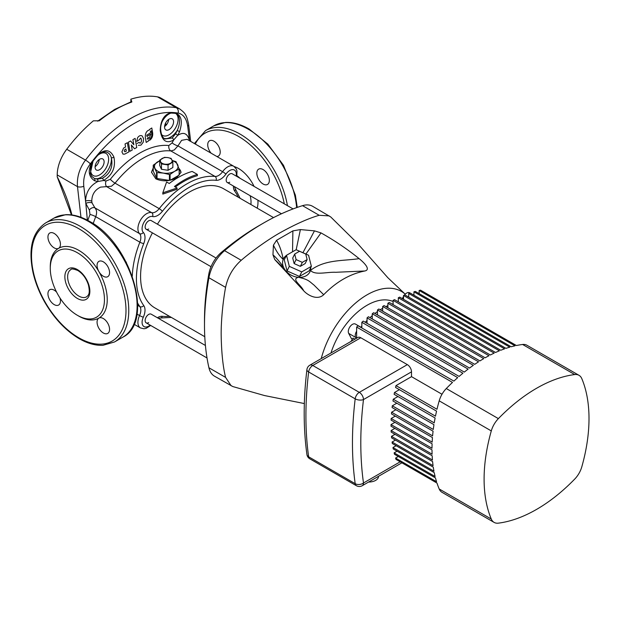 <?xml version="1.0" encoding="UTF-8"?>
<svg xmlns="http://www.w3.org/2000/svg" width="620" height="620" viewBox="0 0 620 620"><rect width="100%" height="100%" fill="white"/><g stroke="black" fill="none" stroke-linecap="round" stroke-linejoin="round"><path stroke-width="0.93" d="M293.089 208.917L232.244 173.786A5.014 2.891 120 0 0 229.733 174.034A5.014 2.891 120 0 0 226.463 178.452A5.014 2.891 120 0 0 227.23 182.466A5.014 2.891 120 0 0 229.733 182.218M216.054 258.029L151.187 220.581A5.014 2.891 120 0 0 148.684 220.828A5.014 2.891 120 0 0 145.413 225.246A5.014 2.891 120 0 0 146.18 229.261A5.014 2.891 120 0 0 148.684 229.013M205.422 345.479L151.187 314.17A5.014 2.891 120 0 0 148.684 314.418A5.014 2.891 120 0 0 145.413 318.835A5.014 2.891 120 0 0 146.18 322.849A5.014 2.891 120 0 0 148.684 322.601M77.368 315.293A38.316 22.119 60 0 1 52.336 281.534A38.316 22.119 60 0 1 58.21 250.829A38.316 22.119 60 0 1 77.368 252.728A38.316 22.119 60 0 1 102.393 286.494A38.316 22.119 60 0 1 96.526 317.192A38.316 22.119 60 0 1 77.368 315.293M56.598 292.113A8.843 5.107 -120 0 0 54.196 290.168A8.843 5.107 -120 0 0 49.77 289.734A8.843 5.107 -120 0 0 48.422 296.817A8.843 5.107 -120 0 0 54.196 304.606A8.843 5.107 -120 0 0 58.613 305.048A8.843 5.107 -120 0 0 59.969 297.949M54.196 233.453A8.843 5.107 -120 0 0 49.77 233.012A8.843 5.107 -120 0 0 48.422 240.095A8.843 5.107 -120 0 0 54.196 247.892A8.843 5.107 -120 0 0 58.613 248.326A8.843 5.107 -120 0 0 59.969 241.242A8.843 5.107 -120 0 0 54.196 233.453M50.282 267.584A40.277 23.258 60 0 1 58.613 248.326A40.277 23.258 60 0 1 78.756 250.325A40.277 23.258 60 0 1 98.898 271.583A8.843 5.107 -120 0 0 103.315 276.249A8.843 5.107 -120 0 0 107.741 276.69A8.843 5.107 -120 0 0 109.089 269.599A8.843 5.107 -120 0 0 103.315 261.81A8.843 5.107 -120 0 0 98.898 261.369A8.843 5.107 -120 0 0 98.898 271.583A40.277 23.258 60 0 1 98.898 318.091A8.843 5.107 -120 0 0 97.541 325.175A8.843 5.107 -120 0 0 103.315 332.971A8.843 5.107 -120 0 0 107.741 333.405A8.843 5.107 -120 0 0 109.089 326.322A8.843 5.107 -120 0 0 103.315 318.533A8.843 5.107 -120 0 0 98.898 318.091A40.277 23.258 60 0 1 78.756 316.099A40.277 23.258 60 0 1 78.05 315.681M216.829 156.496A8.843 5.107 -120 0 0 220.046 150.234A8.843 5.107 -120 0 0 213.97 141.205A8.843 5.107 -120 0 0 209.552 140.763A8.843 5.107 -120 0 0 211.118 153.194M263.097 169.562A8.843 5.107 -120 0 0 258.672 169.128A8.843 5.107 -120 0 0 257.315 176.212A8.843 5.107 -120 0 0 263.097 184A8.843 5.107 -120 0 0 267.514 184.442A8.843 5.107 -120 0 0 268.871 177.359A8.843 5.107 -120 0 0 263.097 169.562M273.552 217.604L223.595 188.759A68.773 39.703 120 0 0 189.208 192.169A68.773 39.703 120 0 0 157.426 224.177M152.411 232.856A68.773 39.703 120 0 0 154.829 307.877L204.786 336.714M80.964 217.302L77.485 186.628C76.733 177.297 79.399 168.454 85.49 160.1A117.893 68.068 -60 0 1 130.874 118.374A117.893 68.068 -60 0 1 176.258 107.694L157.488 96.852A117.893 68.068 120 0 0 130.859 99.177L131.843 102.006L131.068 101.827L131.719 101.494M153.241 167.857L151.551 172.283L155.868 178.878C162.812 181.776 169.756 181.397 176.708 177.731L181.025 172.283L179.335 168.803L179.157 175.111L179.157 169.175L174.623 171.314A11.788 6.804 180 0 1 163.238 173.073A11.788 6.804 180 0 1 154.899 168.26A11.788 6.804 180 0 1 157.953 161.68A11.788 6.804 180 0 1 159.712 160.844M197.377 174.437L192.161 171.43A79.089 45.663 120 0 0 178.273 177.429A79.089 45.663 120 0 0 169.237 183.489L166.633 181.978L162.812 192.82L177.056 188L174.453 186.496A79.089 45.663 -60 0 1 183.481 180.435A79.089 45.663 -60 0 1 197.377 174.437L197.377 175.677A77.609 44.811 120 0 0 183.481 181.637A77.609 44.811 120 0 0 175.359 187.023M172.112 142.856L173.693 139.973C166.392 144.049 161.898 140.872 160.216 130.44A1.969 0.69 -3.7 0 0 160.72 129.936C161.192 134.734 162.587 137.756 164.912 139.004L172.143 137.996L175.514 133.943L177.126 130.58C180.792 123.318 180.087 114.684 175.584 113.406A1.969 1.558 -83.4 0 0 175.708 112.98C181.497 115.498 182.784 121.729 179.56 131.688L177.645 135.447C183.644 131.502 187.627 133.339 189.588 140.965L187.697 126.255C186.535 118.653 183.357 114.266 178.18 113.096A114.088 65.867 120 0 0 90.334 163.812C85.204 170.934 83.018 178.405 83.793 186.248L85.552 201.027C85.963 192.03 90.063 185.527 97.836 181.52L94.589 180.745C88.11 176.382 87.544 169.733 92.876 160.805A1.969 0.388 -141.8 0 1 93.078 161.045A12.772 7.37 120 0 0 91.287 173.383A12.772 7.37 120 0 0 99.595 174.917A12.772 7.37 120 0 0 108.624 159.278A12.772 7.37 120 0 0 99.595 154.062A12.772 7.37 120 0 0 97.735 155.364A113.413 65.48 120 0 0 93.078 161.045L90.311 173.329L91.621 176.235L94.318 178.389L97.255 179.126L102.339 178.297C110.298 173.685 113.29 166.811 111.306 157.681C109.872 152.001 104.524 150.071 99.618 153.783L97.735 155.364A1.969 0.488 -139.5 0 0 97.557 155.101C104.834 148.66 110.29 149.35 113.933 157.162C115.901 167.416 112.422 175.197 103.493 180.505L106.074 180.986L110.321 179.32A81.422 47.004 -60 0 1 168.865 145.522L172.112 142.856A4.913 1.24 25.3 0 0 177.956 145.901L222.603 171.678A12.284 7.091 -60 0 1 227.649 166.896A12.284 7.091 -60 0 1 233.794 166.284L187.077 139.314L181.629 140.322L177.956 145.901L174.29 149.955L170.88 150.947A77.609 44.811 120 0 0 142.972 158.255A77.609 44.811 120 0 0 115.072 183.163L111.422 186.248L100.58 187.116C94.806 189.914 91.869 194.587 91.783 201.144L92.031 202.895L94.891 207.847C96.829 210.04 97.108 212.993 95.72 216.69A77.609 44.811 120 0 0 93.294 223.371L93.202 223.673M153.241 168.958A14.733 8.51 0 0 0 151.559 172.624M99.595 169.702A6.386 3.689 120 0 0 103.765 164.075A6.386 3.689 120 0 0 102.788 158.96A6.386 3.689 120 0 0 99.595 159.278A6.386 3.689 120 0 0 95.426 164.905A6.386 3.689 120 0 0 96.402 170.019A6.386 3.689 120 0 0 99.595 169.702M99.239 159.503A6.386 3.689 -60 0 1 95.093 166.672M169.066 129.596A6.386 3.689 120 0 0 173.236 123.969A6.386 3.689 120 0 0 172.259 118.854A6.386 3.689 120 0 0 169.066 119.172A6.386 3.689 120 0 0 164.897 124.798A6.386 3.689 120 0 0 165.873 129.913A6.386 3.689 120 0 0 169.066 129.596M168.702 119.397A6.386 3.689 -60 0 1 164.564 126.565M151.187 220.581A5.014 2.891 120 0 0 148.684 220.828A5.014 2.891 120 0 0 145.413 225.246A5.014 2.891 120 0 0 146.18 229.261L211.04 266.709M232.244 173.786A5.014 2.891 120 0 0 229.733 174.034A5.014 2.891 120 0 0 226.463 178.452A5.014 2.891 120 0 0 227.23 182.466L281.457 213.776M151.187 314.17A5.014 2.891 120 0 0 148.684 314.418A5.014 2.891 120 0 0 145.413 318.835A5.014 2.891 120 0 0 146.18 322.849L207.026 357.972M161.657 134.625A12.772 7.37 120 0 0 169.066 134.811A12.772 7.37 120 0 0 177.374 123.682A12.772 7.37 120 0 0 175.584 113.406A113.413 65.48 120 0 0 170.926 113.103L169.09 113.677L164.695 117.18C164.122 117.227 159.968 124.388 160.72 129.936L160.72 129.936M151.792 127.999L149.683 129.34L151.799 127.999L152.66 132.912C152.962 136.067 152.04 138.469 149.885 140.128L148.265 140.639L148.343 141.089L146.204 142.414L145.328 137.493L146.196 142.406M147.498 139.082L147.8 137.601L149.451 137.671L150.846 134.067L146.994 136.47L146.762 135.191L150.621 132.788L150.366 131.363L151.319 130.766L151.792 133.463C152.04 135.811 151.334 137.64 149.676 138.95L147.18 138.849L149.668 138.942C151.327 137.632 152.032 135.803 151.784 133.463L151.311 130.758M139.136 142.298L137.105 143.476L139.136 142.298L139.671 143.073L140.6 143.034L139.663 143.073M142.065 135.888L142.135 135.927C140.484 135.106 138.958 135.741 137.532 137.834C138.958 135.749 140.492 135.114 142.135 135.927L143.569 138.547L143.236 142.197L140.934 145.15L138.33 145.328M172.259 160.626A11.788 6.804 180 0 1 177.677 164.734A11.788 6.804 180 0 1 174.623 171.314L170.089 174.414L170.089 180.219M168.051 164.951L161.471 163.928L159.712 160.138L159.712 165.478L161.471 169.275L168.051 170.291L172.864 167.516L172.864 162.169L168.051 164.951L168.051 170.291M181.009 172.577A14.733 8.51 0 0 0 179.335 168.958M169.423 180.358L169.423 174.514L163.238 173.073L157.046 172.6L157.046 178.529L169.175 180.405M157.046 178.529L156.558 178.25L156.558 172.314L153.241 165.168L153.241 171.105L156.558 178.25M170.453 180.133L179.157 175.111M141.538 141.166L140.593 143.026L141.546 141.166L141.166 138.648L141.538 141.166M131.068 101.827L114.592 109.445L98.107 120.861L99.308 120.784L93.341 120.838A117.893 68.068 120 0 0 66.712 149.257L85.49 160.1A4.913 0.837 37 0 1 90.334 163.812M90.319 173.352L91.566 176.165M177.056 188L177.056 189.224L162.812 194.091L162.812 192.82M114.708 244.125L126.418 262.531M130.859 101.897L130.859 99.177M131.703 101.324A2.945 1.705 0 0 0 130.859 100.293L130.991 99.254M87.831 220.433A81.422 47.004 -60 0 1 90.016 214.489L89.334 209.978L85.808 203.399L87.373 220.193M157.488 96.852A29.473 17.019 -60 0 1 160.875 98.069L179.715 108.942L176.258 107.694A4.913 3.921 99.8 0 1 178.18 113.096M71.463 214.908L57.218 176.84A110.034 63.527 60 0 1 71.912 214.962M83.793 186.248A4.913 2.341 -7.5 0 1 77.485 186.628L57.218 174.925L57.218 176.84M57.218 174.925A29.473 17.019 -60 0 1 66.712 149.257M160.216 130.44C160.603 120.303 164.207 114.382 171.035 112.685A113.855 65.736 -60 0 1 175.708 112.98M130.595 140.949L128.348 142.174L130.595 140.949L133.819 144.755L132.905 139.639L135.114 138.392L132.897 139.632L133.811 144.747M131.308 144.956L134.532 148.769L131.308 144.964L132.223 150.055L129.975 151.288L128.356 142.181L129.975 151.28M123.62 148.041L121.908 151.853L123.016 154.155L121.915 151.853L123.628 148.041L125.581 147.002L123.62 148.041M125.039 143.956L125.573 147.002L125.039 143.956L127.333 142.724L125.039 143.956M140.686 138.02L141.159 138.648L140.686 138.02L138.818 140.19L136.757 141.383L137.532 137.834L136.749 141.383M149.761 129.789C146.622 130.619 145.142 133.184 145.32 137.493C145.15 133.184 146.63 130.611 149.769 129.797L149.683 129.34L149.769 129.797M92.031 202.895A4.913 2.565 169.7 0 0 85.808 203.399L85.552 201.027A4.913 2.193 178.4 0 1 91.783 201.144M190.704 141.414L188.643 124.62A4.913 2.341 172.5 0 1 187.697 126.255M91.279 222.433A4.913 1.364 -161.8 0 1 93.294 223.371M89.334 209.978A4.913 3.27 132.4 0 1 94.891 207.847L139.539 233.624A12.284 7.091 -60 0 1 138.88 223.588A12.284 7.091 -60 0 1 146.599 213.691A12.284 7.091 -60 0 1 151.652 212.644L107.004 186.868A4.913 3.27 -72.4 0 1 106.074 180.986M175.514 133.943A1.969 0.767 -148.1 0 1 177.645 135.447L173.693 139.973A1.969 1.256 -127.9 0 0 172.143 137.996M102.339 178.297A1.969 0.992 -113 0 1 103.493 180.505L97.836 181.52A1.969 1.248 -85.8 0 0 97.255 179.126M94.589 180.745A1.969 1.31 -66.8 0 0 94.318 178.389A14.733 8.51 -60 0 0 100.983 177.328A14.733 8.51 -60 0 0 111.306 157.681A1.969 1 -16.9 0 0 113.933 157.162M164.044 138.376A14.733 8.51 -60 0 0 170.453 137.221A14.733 8.51 -60 0 0 177.126 130.58A1.969 0.395 22.4 0 1 179.56 131.688M161.835 122.318A12.772 7.37 120 0 1 169.066 113.956A12.772 7.37 120 0 1 170.926 113.103A1.969 1.527 -89.2 0 0 171.035 112.685M146.994 136.47L150.838 134.059M127.333 142.724L128.96 151.869L124.698 154.132L123.008 154.148M124.674 151.644L125.349 151.637L124.682 151.652M125.356 151.637L125.349 151.637C124.093 151.52 123.969 150.807 124.977 149.474L125.93 148.971L126.309 151.133L125.356 151.637L126.302 151.125L125.922 148.963M135.114 138.392L136.749 147.521L134.532 148.769M153.241 165.168L159.712 160.743M172.19 160.472L176.018 161.642L179.157 169.175M156.558 172.314L157.046 172.6M169.423 174.514L170.089 174.414M161.471 163.928L161.471 169.275M159.712 160.138L164.525 157.356L167.811 157.596L171.097 158.371L172.864 162.169M164.757 164.168A5.898 3.402 180 0 1 160.596 161.766A5.898 3.402 180 0 1 162.115 158.472A5.898 3.402 180 0 1 167.811 157.596A5.898 3.402 180 0 1 171.98 159.999A5.898 3.402 180 0 1 170.453 163.285A5.898 3.402 180 0 1 164.757 164.168M204.492 325.322L204.492 320.509A239.715 138.4 -60 0 1 208.816 274.079A23.576 13.617 -60 0 1 221.325 252.417A239.715 138.4 -60 0 1 259.369 225.455A239.715 138.4 -60 0 1 259.377 225.455L263.539 223.053A245.605 141.802 120 0 0 263.539 223.053A245.605 141.802 120 0 0 224.556 250.674A29.473 17.019 120 0 0 208.924 277.745A245.605 141.802 120 0 0 204.492 325.322A245.605 141.802 120 0 0 208.924 367.776A29.473 17.019 120 0 0 214.497 376.177L232.802 386.554L264.515 395.552L304.342 403.558M321.238 358.6A68.773 39.703 -60 0 1 322.121 355.438A68.773 39.703 -60 0 1 348.44 309.861A68.773 39.703 -60 0 1 385.656 288.37A68.773 39.703 -60 0 1 404.868 293.857L387.81 277.675L357.035 242.901L330.724 216.946L312.589 206.282A29.473 17.019 120 0 0 302.529 205.662A245.605 141.802 120 0 0 263.539 223.045L259.369 225.455M329.259 215.907L319.199 215.287C308.675 218.302 295.686 224.099 280.217 232.671C266.6 240.351 249.891 252.782 241.226 260.299C233.05 267.584 227.842 276.605 225.595 287.37C223.417 298.631 221.007 319.323 221.169 334.947C221.472 352.633 222.952 366.784 225.595 377.402L231.167 385.803M310.783 267.514A14.733 11.23 -153.6 0 1 310.465 270.397A14.733 11.23 -153.6 0 1 298.468 277.318A14.733 11.23 -153.6 0 1 283.479 267.119A14.733 11.23 -153.6 0 1 283.216 259.4A14.733 11.23 -153.6 0 1 286.432 255.432M287.052 270.917L299.483 276.45L309.109 270.894L311.372 266.337L308.566 255.246L296.135 249.713L286.51 255.269L284.255 259.827L287.052 270.917L289.315 266.36L301.746 271.893L299.483 276.45M323.702 294.717C317.541 300.591 307.9 295.515 303.622 290.695C301.304 285.107 290.811 279.078 298.468 277.318C308.675 279.38 309.636 281.782 313.867 284.952L323.702 294.717C336.211 281.844 349.913 273.931 364.808 270.987L335.8 272.288C326.918 271.808 315.185 275.606 310.465 270.397C325.066 259.284 342.829 261.129 359.127 258.641C347.223 249.046 334.513 240.467 321.005 232.903L305.9 254.06M274.784 259.594L272.955 254.82C276.125 257.594 279.628 261.694 283.479 267.119C282.147 267.375 277.806 262.097 274.784 259.594L303.622 290.695M273.428 245.148L276.567 240.297C279.69 245.675 281.906 252.046 283.216 259.4C279.752 256.378 276.489 251.627 273.428 245.148L272.955 254.82M292.539 251.79L292.88 230.88L276.567 240.297M292.88 230.88L300.39 229.586L296.182 249.736M302.924 252.735L314.464 230.857L300.39 229.586M314.464 230.857L321.005 232.903M359.127 258.641C364.335 262.841 371.054 269.692 364.808 270.987M301.746 271.893L311.372 266.337M286.51 255.269L289.315 266.36M294.128 263.585L300.344 266.352L305.156 263.57L307.132 259.586L305.73 254.037L299.514 251.271L294.702 254.053L292.725 258.036L294.128 263.585L296.104 259.594L302.32 262.361L300.344 266.352M302.32 262.361L307.132 259.586M294.702 254.053L296.104 259.594M378.518 476.315L378.518 476.377A9.827 5.673 180 0 1 375.642 480.392A9.827 5.673 180 0 1 368.575 482.05M491.288 519.048A17.686 10.207 120 0 0 494.094 522.389L441.998 492.303A17.686 10.207 -60 0 1 439.193 488.971L491.288 519.048A148.35 85.645 -60 0 1 491.288 430.916L439.193 400.838A17.686 10.207 -60 0 1 446.292 388.538A148.35 85.645 120 0 1 452.492 382.416L356.632 327.065A148.35 85.645 -60 0 1 358.019 325.763L453.887 381.114A148.35 85.645 120 0 1 457.707 377.65L361.84 322.307A148.35 85.645 -60 0 1 363.227 321.09L459.094 376.441A148.35 85.645 120 0 1 462.915 373.224L367.048 317.874A148.35 85.645 -60 0 1 368.435 316.75L464.303 372.093A148.35 85.645 120 0 1 468.123 369.109L372.256 313.759A148.35 85.645 -60 0 1 373.651 312.72L469.518 368.063A148.35 85.645 120 0 1 473.339 365.312L377.471 309.961A148.35 85.645 -60 0 1 378.859 309L474.726 364.343A148.35 85.645 120 0 1 478.547 361.809L382.679 306.466A148.35 85.645 -60 0 1 384.067 305.583L479.934 360.925A148.35 85.645 120 0 1 483.755 358.616L387.887 303.265A148.35 85.645 -60 0 1 388.585 302.862A148.35 85.645 -60 0 1 389.283 302.459L485.142 357.81A148.35 85.645 120 0 1 488.963 355.717L393.103 300.367A148.35 85.645 -60 0 1 394.49 299.646L490.358 354.989A148.35 85.645 120 0 1 494.179 353.113L398.311 297.771A148.35 85.645 -60 0 1 399.699 297.127L495.566 352.47A148.35 85.645 120 0 1 499.387 350.819L403.519 295.469A148.35 85.645 -60 0 1 404.907 294.911L500.774 350.261A148.35 85.645 120 0 1 504.595 348.835L408.727 293.485A148.35 85.645 -60 0 1 410.122 293.004L505.982 348.355A148.35 85.645 120 0 1 509.803 347.161L413.943 291.811A148.35 85.645 -60 0 1 415.33 291.423L511.198 346.774A148.35 85.645 120 0 1 515.019 345.821L419.151 290.47A148.35 85.645 -60 0 1 420.538 290.168L516.406 345.518A148.35 85.645 120 0 1 522.614 344.48A17.686 10.207 -60 0 1 526.907 345.239L579.003 375.317A17.686 10.207 120 0 0 574.717 374.558L522.614 344.48M446.292 388.538L498.387 418.624A148.35 85.645 -60 0 1 536.548 388.291A148.35 85.645 -60 0 1 574.717 374.558M330.971 352.981A56.002 32.333 -60 0 1 367.048 305.265A56.002 32.333 -60 0 1 391.22 300.816L393.103 301.405M352.431 339.078L351.439 338.621L348.68 333.389A5.898 3.402 120 0 1 350.067 326.608A5.898 3.402 120 0 1 355.407 324.066L361.84 327.779M360.887 327.228A62.876 36.301 -60 0 1 361.84 326.089M365.265 322.268A62.876 36.301 -60 0 1 367.048 320.431M369.977 317.634A62.876 36.301 -60 0 1 372.256 315.627M374.937 313.464A62.876 36.301 -60 0 1 377.471 311.589M380.192 309.767A62.876 36.301 -60 0 1 382.331 308.473A62.876 36.301 -60 0 1 382.679 308.279M354.95 339.14L353.075 338.055A62.876 36.301 -60 0 0 351.052 341.387M385.849 306.606A62.876 36.301 -60 0 1 387.887 305.668M392.103 304.094A62.876 36.301 -60 0 1 393.103 303.785M356.632 327.065L356.632 338.171M360.794 337.753L312.767 365.482A5.898 3.402 -120 0 0 309.822 365.196L357.849 337.466A5.898 3.402 60 0 1 360.794 337.753L407.34 364.63A5.898 3.402 60 0 1 411.51 371.845L363.483 399.575A345.813 199.656 120 0 0 363.483 482.996A5.898 3.867 172 0 1 355.19 483.685A5.898 3.402 -60 0 0 356.368 485.7A5.898 5.898 0 0 0 362.258 485.7L401.9 462.814L436.992 483.073L396.002 459.412A148.35 85.645 -60 0 1 395.568 458.056L398.304 456.475M395.568 458.056L436.558 481.717A148.35 85.645 120 0 1 435.472 477.935L394.483 454.274A148.35 85.645 -60 0 1 394.126 452.871L397.071 451.174M394.126 452.871L435.116 476.532A148.35 85.645 120 0 1 434.232 472.626L393.251 448.965A148.35 85.645 -60 0 1 392.971 447.524L396.118 445.71M392.971 447.524L433.954 471.185A148.35 85.645 120 0 1 433.279 467.162L392.297 443.502A148.35 85.645 -60 0 1 392.088 442.021L395.428 440.091M392.088 442.021L433.07 465.682A148.35 85.645 120 0 1 432.589 461.543L391.608 437.883A148.35 85.645 -60 0 1 391.468 436.356L395.002 434.318M391.468 436.356L432.45 460.025A148.35 85.645 120 0 1 432.171 455.778L391.181 432.109A148.35 85.645 -60 0 1 391.112 430.543L394.839 428.397M391.112 430.543L432.101 454.212A148.35 85.645 120 0 1 432 449.857L391.019 426.188A148.35 85.645 -60 0 1 391.019 424.584L394.932 422.329M391.019 424.584L432 448.252A148.35 85.645 120 0 1 432.101 443.781L391.112 420.12A148.35 85.645 -60 0 1 391.181 418.477L395.289 416.105M391.181 418.477L432.171 442.137A148.35 85.645 120 0 1 432.45 437.565L391.468 413.896A148.35 85.645 -60 0 1 391.608 412.215L395.909 409.735M391.608 412.215L432.589 435.875A148.35 85.645 120 0 1 433.07 431.187L392.088 407.526A148.35 85.645 -60 0 1 392.297 405.798L396.792 403.202M392.297 405.798L433.279 429.466A148.35 85.645 120 0 1 433.954 424.661L392.971 401A148.35 85.645 -60 0 1 393.251 399.233L397.947 396.521M393.251 399.233L434.232 422.894A148.35 85.645 120 0 1 435.116 417.981L394.126 394.312A148.35 85.645 -60 0 1 394.483 392.507L399.389 389.67M394.483 392.507L435.472 416.167A148.35 85.645 120 0 1 436.558 411.13L395.568 387.469A148.35 85.645 -60 0 1 396.002 385.609L411.51 376.658L441.998 394.258M411.51 371.845L411.51 376.658M387.887 303.265L387.887 307.784M393.103 300.367L393.103 304.668M398.311 297.771L398.311 301.847M403.519 295.469L403.519 299.328M408.727 293.485L408.727 297.12M413.943 291.811L413.943 295.213M419.151 290.47L419.151 293.632M382.679 306.466L382.679 311.201M377.471 309.961L377.471 314.921M372.256 313.759L372.256 318.951M367.048 317.874L367.048 323.299M361.84 322.307L361.84 327.972M439.193 400.838A148.35 85.645 120 0 0 436.992 409.278L396.002 385.609M436.992 483.073A148.35 85.645 120 0 0 439.193 488.971M579.003 375.317A17.686 10.207 120 0 1 581.816 378.657A148.35 85.645 -60 0 1 581.816 466.79A17.686 10.207 120 0 1 574.717 479.082A148.35 85.645 -60 0 1 498.387 523.148A17.686 10.207 120 0 1 494.094 522.389M498.387 418.624A17.686 10.207 120 0 0 491.288 430.916M407.34 364.63L359.313 392.359A5.898 3.402 120 0 0 355.19 398.838A351.711 203.058 -60 0 0 355.19 483.685L308.644 456.808A351.711 203.058 120 0 1 308.644 371.969A5.898 3.402 -60 0 1 312.767 365.482L359.313 392.359A5.898 3.402 -120 0 1 363.483 399.575A5.898 2.86 -173.1 0 1 355.19 398.838L308.644 371.969A5.898 2.86 -173.1 0 1 306.916 369.59L306.916 369.59C303.281 399.923 303.281 428.234 306.931 454.538L306.931 454.538A5.898 5.898 0 0 0 309.822 458.823A5.898 3.402 120 0 1 308.644 456.808A5.898 3.867 172 0 1 306.931 454.538M356.175 338.435L355.624 337.396A5.898 3.402 -60 0 1 356.632 331.196M402.295 298.623L403.519 296.5M404.418 295.104A5.898 3.402 -60 0 1 409.595 292.779L410.037 293.035M296.639 207.615A68.773 39.703 -120 0 0 248.256 129.2A68.773 39.703 -120 0 0 213.877 125.79L225.424 122.45C232.973 122.086 240.909 124.31 249.24 129.1L267.832 144.111L283.495 165.308L295.383 195.192L297.259 207.398M284.293 203.84A66.805 38.572 -120 0 0 238.529 136.416A66.805 38.572 -120 0 0 195.285 144.057M194.378 143.53L205.538 130.603A68.773 39.703 60 0 1 239.924 134.013A68.773 39.703 60 0 1 287.44 205.654M80.143 226.254A68.773 39.703 60 0 1 125.07 286.858A68.773 39.703 60 0 1 114.529 341.961L102.982 345.309C95.434 345.666 87.49 343.449 79.166 338.66C65.797 330.7 54.374 318.634 44.911 302.444C39.324 292.687 35.363 282.72 33.023 272.567C28.032 248.566 32.279 231.996 45.764 222.851A68.773 39.703 60 0 1 80.143 226.254M78.756 337.753A66.805 38.572 -120 0 0 125.992 310.481A66.805 38.572 -120 0 0 78.756 228.664A66.805 38.572 -120 0 0 31.519 255.936A66.805 38.572 -120 0 0 78.756 337.753M54.095 218.038L65.581 214.698C73.144 214.319 81.104 216.535 89.466 221.348C130.781 242.885 154.822 321.672 122.868 337.148A68.773 39.703 -120 0 0 133.409 282.046A68.773 39.703 -120 0 0 88.482 221.441A68.773 39.703 -120 0 0 54.095 218.038L45.764 222.851M77.368 269.576A17.686 10.207 60 0 1 89.869 291.229A17.686 10.207 60 0 1 77.368 298.453A17.686 10.207 60 0 1 64.86 276.791A17.686 10.207 60 0 1 77.368 269.576M78.756 296.042A15.717 9.075 -120 0 0 86.614 296.825C88.203 295.314 90.52 294.314 88.404 284.859C86.227 278.357 82.685 273.56 77.771 270.475C73.439 268.84 71.145 268.545 70.897 269.599A15.717 9.075 -120 0 0 68.487 282.193A15.717 9.075 -120 0 0 78.756 296.042M250.899 204.522A22.599 13.043 -120 0 0 250.17 195.711M239.971 178.25A22.599 13.043 -120 0 0 236.933 175.724M131.843 102.006A117.893 68.068 120 0 0 115.576 109.546A117.893 68.068 120 0 0 99.308 120.784M110.321 179.32A4.913 1 38.5 0 0 115.072 183.163L159.224 208.653A77.609 44.811 -60 0 1 187.124 183.745A77.609 44.811 -60 0 1 215.031 176.436L170.88 150.947A4.913 3.883 96 0 1 168.865 145.522M152.528 216.504A2.945 2.372 103.9 0 0 151.652 212.644A9.827 5.673 120 0 0 155.69 211.808A9.827 5.673 120 0 0 159.224 208.653A2.945 0.597 38.5 0 1 162.37 211.319A12.772 7.37 -60 0 1 152.528 216.504A9.331 5.386 120 0 0 148.684 217.294A9.331 5.386 120 0 0 142.817 224.82A9.331 5.386 120 0 0 143.321 232.453A12.772 7.37 -60 0 1 143.747 243.567A74.663 43.105 120 0 0 143.747 305.559A12.772 7.37 -60 0 1 143.321 317.176A9.331 5.386 120 0 0 143.181 325.887A9.331 5.386 120 0 0 150.118 325.12M216.054 180.319A2.945 2.333 96 0 0 215.031 176.436A9.827 5.673 120 0 0 218.558 175.514A9.827 5.673 120 0 0 222.603 171.678A2.945 0.395 35.5 0 1 225.897 174.142A12.772 7.37 -60 0 1 216.054 180.319A74.663 43.105 120 0 0 189.208 187.356A74.663 43.105 120 0 0 162.37 211.319M157.387 317.75A12.772 7.37 -60 0 1 157.775 317.51A12.772 7.37 -60 0 1 162.37 316.308A2.945 2.333 96 0 1 159.975 318.037L171.345 317.409M236.181 176.057A9.331 5.386 120 0 0 229.733 170.508A9.331 5.386 120 0 0 225.897 174.142M234.259 166.586A27.505 15.88 60 0 1 238.529 168.5A27.505 15.88 60 0 1 254.053 186.38M257.912 200.175A27.505 15.88 60 0 1 257.176 208.142M132.292 276.117A77.609 44.811 -60 0 1 139.872 242.18A9.827 5.673 120 0 0 139.539 233.624A2.945 2.372 -43.9 0 0 143.321 232.453M137.679 305.35L139.872 306.613A77.609 44.811 -60 0 1 137.663 303.118M143.747 243.567A2.945 0.597 -158.5 0 1 139.872 242.18L95.72 216.69A4.913 1 -158.5 0 0 90.016 214.489M92.876 160.805A113.855 65.736 -60 0 1 97.557 155.101M165.532 123.171A110.034 63.527 60 0 1 166.346 124.922M238.134 197.152A74.663 43.105 120 0 0 234.67 191.076A12.772 7.37 -60 0 1 233.43 186.039M162.37 316.308A74.663 43.105 120 0 0 169.369 316.27M134.029 324.221L140.461 327.941A12.284 7.091 -60 0 1 139.539 315.549L136.974 314.069M143.321 317.176A2.945 0.395 -155.5 0 1 139.539 315.549A9.827 5.673 120 0 0 139.872 306.613A2.945 2.333 144 0 0 143.747 305.559M234.391 186.597L234.972 188.139A2.945 2.333 144 0 1 234.67 191.076M319.199 215.287L302.529 205.662M221.325 252.417L224.556 250.674L241.226 260.299M225.595 287.37L208.924 277.745L208.816 274.079M208.924 367.776L225.595 377.402M362.258 485.7A5.898 3.402 -120 0 0 363.483 482.996L400.171 461.815M355.624 337.396L348.68 333.389M114.529 341.961L122.868 337.148M158.348 318.3L159.975 318.037M233.794 166.284L236.259 168.911L237.003 171.042L236.778 176.406M90.311 173.329L90.419 173.74M140.461 327.941L143.972 328.763L146.088 328.375L150.714 325.469M234.972 188.139L240.118 198.299M188.643 124.62C186.512 114.088 184.853 113.003 179.715 108.942M166.083 125.232L165.331 123.605M98.107 120.861L97.549 121.125M205.538 130.603L213.877 125.79M309.822 365.196A5.898 5.898 0 0 0 306.916 369.59M356.368 485.7L309.822 458.823"/></g></svg>
